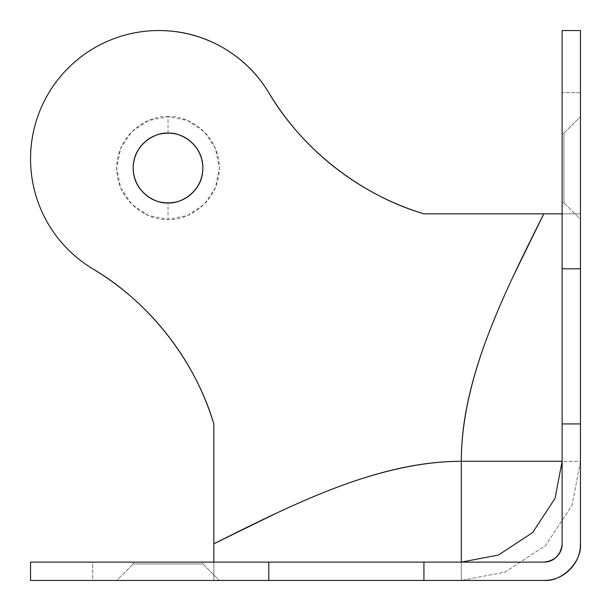 <?xml version="1.0" encoding="UTF-8"?>
<svg xmlns="http://www.w3.org/2000/svg" width="611" height="611" viewBox="0 0 611 611"><rect width="100%" height="100%" fill="white"/><g stroke="black" fill="none" stroke-linecap="round" stroke-linejoin="round"><path stroke-width="0.46" stroke-dasharray="3.06 2.29" d="M563.953 202.852L562.12 202.852L562.12 133.198L563.953 133.198L563.953 202.852L563.953 133.198L580.45 116.701L580.45 219.349L563.953 202.852L580.45 219.349L580.45 116.701L580.45 215.439L580.45 116.701L563.953 133.198L563.953 202.852L563.953 133.198L562.12 133.198L562.12 202.852L562.12 133.198L562.12 202.852L563.953 202.852M133.198 563.953L133.198 562.12L202.852 562.12L202.852 563.953L133.198 563.953L202.852 563.953L219.349 580.45L116.701 580.45L133.198 563.953L116.701 580.45L219.349 580.45L120.611 580.45L219.349 580.45L202.852 563.953L133.198 563.953L202.852 563.953L202.852 562.12L133.198 562.12L202.852 562.12L133.198 562.12L133.198 563.953M168.025 133.198L168.025 116.701C153.01 114.639 117.404 130.036 116.701 168.025C117.404 206.014 153.01 221.411 168.025 219.349L168.025 202.852C157.837 204.25 133.672 193.802 133.198 168.025C133.672 142.248 157.837 131.8 168.025 133.198C178.213 131.8 202.378 142.248 202.852 168.025C202.378 193.802 178.213 204.25 168.025 202.852L168.025 219.349L148.381 215.439L131.732 204.318L120.611 187.669L116.701 168.025L120.611 148.381L131.732 131.732L148.381 120.611L168.025 116.701L187.669 120.611L204.318 131.732L215.439 148.381L219.349 168.025L215.439 187.669L204.318 204.318L187.669 215.439L168.025 219.349C183.04 221.411 218.646 206.014 219.349 168.025C218.646 130.036 183.04 114.639 168.025 116.701L168.025 133.198M562.12 92.704L562.12 213.85L562.12 92.704L580.45 92.704L580.45 30.55L580.45 92.704L562.12 92.704M222.007 47.162C241.597 58.244 257.193 73.419 268.802 92.704C302.124 149.397 360.841 195.253 423.919 213.85C391.475 203.921 361.888 188.516 335.149 167.635C308.41 146.747 286.292 121.772 268.802 92.704A128.31 128.31 0 0 0 35.224 124.529A128.31 128.31 0 0 0 92.704 268.802C121.772 286.292 146.747 308.41 167.635 335.149C188.516 361.888 203.921 391.475 213.85 423.919L213.85 580.45L543.79 580.45L213.85 580.45L213.85 562.12L543.79 562.12L213.85 562.12L213.85 556.758M562.12 213.85L562.12 543.79L562.12 213.85L580.45 213.85L580.45 92.704L580.45 213.85L423.919 213.85L580.45 213.85L580.45 461.305L580.45 213.85L556.743 213.85M580.45 543.79L580.45 461.305L461.305 461.305C461.305 424.645 469.897 383.403 487.082 337.578C493.955 319.248 502.761 298.626 513.5 275.714L543.79 213.85C502.548 296.335 461.305 378.82 461.305 461.305L461.305 580.45L461.305 461.305L580.45 461.305L572.087 505.16L545.554 545.554L505.16 572.087L461.305 580.45L505.16 572.087L545.554 545.554L572.087 505.16L580.45 461.305L580.45 543.79M31.505 580.45L213.85 580.45L213.85 562.12L92.704 562.12L213.85 562.12M31.505 562.12L92.704 562.12L92.704 580.45L213.85 580.45L213.85 543.79L275.714 513.5C298.626 502.761 319.248 493.955 337.578 487.082C383.403 469.897 424.645 461.305 461.305 461.305C378.82 461.305 296.335 502.548 213.85 543.79L213.85 423.919C195.253 360.841 149.397 302.124 92.704 268.802C80.69 261.569 70.143 252.61 61.062 241.918C51.988 231.233 44.847 219.372 39.662 206.35C34.468 193.32 31.497 179.802 30.741 165.802C29.977 151.803 31.474 138.04 35.224 124.529C38.982 111.019 44.794 98.455 52.661 86.854C60.527 75.245 70.051 65.201 81.21 56.708C92.376 48.223 104.603 41.747 117.892 37.263C131.182 32.788 144.838 30.55 158.86 30.55M30.558 562.12L92.704 562.12L92.704 580.45L30.558 580.45"/><path stroke-width="0.92" d="M168.025 133.198C157.837 131.8 133.672 142.248 133.198 168.025C133.672 193.802 157.837 204.25 168.025 202.852C157.837 204.25 133.672 193.802 133.198 168.025C133.672 142.248 157.837 131.8 168.025 133.198C177.641 133.198 185.851 136.597 192.648 143.402C199.453 150.199 202.852 158.409 202.852 168.025C202.852 177.641 199.453 185.851 192.648 192.648C185.851 199.453 177.641 202.852 168.025 202.852C158.409 202.852 150.199 199.453 143.402 192.648C136.597 185.851 133.198 177.641 133.198 168.025C133.198 158.409 136.597 150.199 143.402 143.402C150.199 136.597 158.409 133.198 168.025 133.198C178.213 131.8 202.378 142.248 202.852 168.025C202.378 193.802 178.213 204.25 168.025 202.852C178.213 204.25 202.378 193.802 202.852 168.025C202.378 142.248 178.213 131.8 168.025 133.198M31.505 562.12L268.802 562.12L268.802 580.45L268.802 562.12L423.919 562.12L30.558 562.12L30.55 580.45L423.919 580.45L423.919 562.12L543.79 562.12L423.919 562.12L423.919 580.45L543.79 580.45C561.929 582.092 582.092 561.929 580.45 543.79L580.45 423.919L562.12 423.919L562.12 543.79L562.12 423.919L580.45 423.919L580.45 268.802L562.12 268.802L562.12 423.919L562.12 30.55L562.12 268.802L580.45 268.802L580.45 30.55L562.12 30.55L580.45 30.55L580.45 543.79C580.45 553.917 576.868 562.563 569.704 569.719C562.548 576.876 553.91 580.45 543.79 580.45L31.505 580.45M213.85 556.758L213.85 423.919C195.253 360.841 149.397 302.124 92.704 268.802A128.31 128.31 0 0 1 158.86 30.55C144.838 30.55 131.182 32.788 117.892 37.263C104.603 41.747 92.376 48.223 81.21 56.708C70.051 65.201 60.527 75.245 52.661 86.854C44.794 98.455 38.982 111.019 35.224 124.529C31.474 138.04 29.977 151.803 30.741 165.802C31.497 179.802 34.468 193.32 39.662 206.35C44.847 219.372 51.988 231.233 61.062 241.918C70.143 252.61 80.69 261.569 92.704 268.802C121.772 286.292 146.747 308.41 167.635 335.149C188.516 361.888 203.921 391.475 213.85 423.919L213.85 543.79L275.714 513.5C298.626 502.761 319.248 493.955 337.578 487.082C383.403 469.897 424.645 461.305 461.305 461.305C461.305 424.645 469.897 383.403 487.082 337.578C493.955 319.248 502.761 298.626 513.5 275.714L543.79 213.85L423.919 213.85C391.475 203.921 361.888 188.516 335.149 167.635C308.41 146.747 286.292 121.772 268.802 92.704C257.193 73.419 241.597 58.244 222.007 47.162C202.417 36.087 181.368 30.55 158.86 30.55A128.31 128.31 0 0 1 268.802 92.704C302.124 149.397 360.841 195.253 423.919 213.85L556.743 213.85M222.007 47.162C202.417 36.087 181.368 30.55 158.86 30.55M543.79 562.12C548.854 562.12 553.176 560.325 556.758 556.743C560.333 553.169 562.12 548.846 562.12 543.79C560.951 554.841 554.841 560.951 543.79 562.12M562.12 213.85L543.79 213.85C502.548 296.335 461.305 378.82 461.305 461.305L562.12 461.305L555.04 498.416L532.593 532.593L498.416 555.04L461.305 562.12L461.305 461.305C378.82 461.305 296.335 502.548 213.85 543.79L213.85 562.12M461.305 562.12L461.305 461.305L562.12 461.305L555.04 498.416L532.593 532.593L498.416 555.04L461.305 562.12"/></g></svg>
